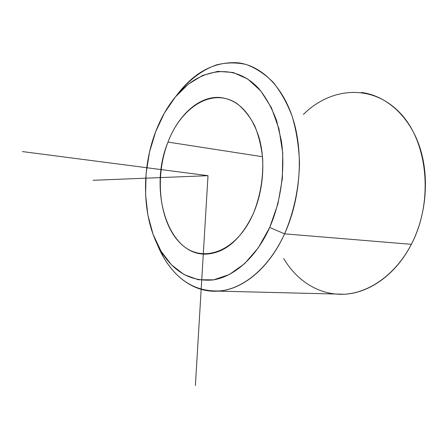 <?xml version="1.0" encoding="UTF-8"?>
<svg xmlns="http://www.w3.org/2000/svg" width="448" height="448" viewBox="0 0 448 448"><rect width="100%" height="100%" fill="white"/><g stroke="black" fill="none" stroke-linecap="round" stroke-linejoin="round"><path stroke-width="0.67" d="M253.266 213.69C241.063 239.21 225.585 252.672 206.842 254.072C168.056 256.486 147.879 190.254 167.989 142.083L262.522 156.733L167.989 142.083C178.293 114.94 199.293 95.698 220.17 97.502C237.742 99.568 250.617 112.616 258.782 136.651C265.731 159.914 263.575 190.165 253.266 213.69C260.238 196.42 263.379 178.22 262.702 159.09C261.453 146.922 258.787 135.817 254.705 125.787C249.911 116.659 244.171 109.374 237.474 103.936C212.862 86.761 181.356 106.725 167.989 142.083C154.308 177.274 159.275 222.516 180.292 243.174C201.006 264.348 236.018 253.12 253.266 213.69M155.658 131.729L164.354 113.114L175.336 97.014L188.238 84.218L202.574 75.454L217.762 71.372L233.072 72.47L247.71 79.005L260.803 90.938L271.482 107.862L278.986 128.951L282.722 153.014L282.369 178.556L277.922 203.924L269.702 227.489L258.311 247.794L244.563 263.71L229.37 274.506L213.651 279.843L198.279 279.748L183.999 274.551L171.416 264.79L161 251.138L153.087 234.36L147.907 215.253L145.566 194.628L146.121 173.292L149.52 152.057L155.658 131.729C140.773 170.408 142.268 218.837 160.166 249.721C173.214 271.818 190.803 281.898 212.934 279.955C234.102 276.814 256.161 257.527 269.702 227.489C281.008 201.27 285.342 169.478 281.4 141.008L276.702 120.966C272.177 108.724 266.459 98.23 259.554 89.471C233.946 60.603 196.437 68.662 172.906 100.083C165.917 109.334 160.171 119.879 155.658 131.729M177.268 94.511C188.591 80.298 202.031 69.978 216.58 64.87C226.419 62.451 236.247 62.317 246.07 64.462C255.713 67.984 264.69 73.864 273 82.102C280.739 91.65 287.157 103.135 292.253 116.57C296.43 130.906 298.844 146.238 299.494 162.562C299.152 187.331 293.933 212.134 284.592 233.85L269.702 227.489L284.592 233.85C269.455 266.84 244.843 287.7 221.435 290.797C196.986 292.538 177.649 281.299 163.425 257.079L156.94 243.561C168.543 273.168 191.548 293.003 218.126 291.133C242.43 289.794 268.89 268.593 284.592 233.85L411.359 244.317C395.909 274.568 369.27 293.126 344.238 294.241L218.126 291.133M361.424 92.445C385.767 95.536 408.582 115.181 419.205 145.51C429.761 175.834 426.686 214.642 411.359 244.317L284.592 233.85C300.166 199.786 303.727 155.249 293.636 120.994C283.489 86.722 261.229 65.307 237.574 62.765C213.954 61.449 193.407 72.632 175.924 96.309M283.702 258.546C297.164 281.322 319.749 295.63 344.758 294.207C369.695 292.656 395.842 274.226 411.359 244.317C433.815 201.578 428.03 141.876 399.986 112.89C372.114 83.546 330.59 87.282 303.402 114.458M195.378 385.532L208.006 175.683L93.1 180.292M208.006 175.683L22.4 151.564M163.425 257.079L160.166 249.721"/></g></svg>
